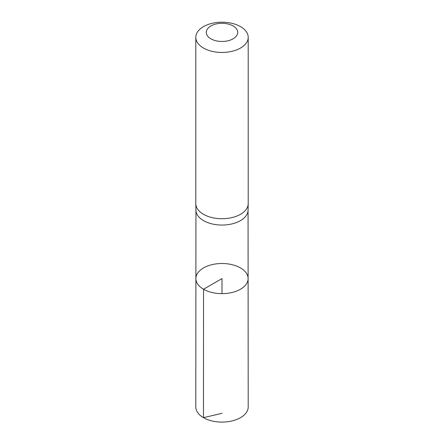 <?xml version="1.0" encoding="UTF-8"?>
<svg xmlns="http://www.w3.org/2000/svg" width="444" height="444" viewBox="0 0 444 444"><rect width="100%" height="100%" fill="white"/><g stroke="black" fill="none" stroke-linecap="round" stroke-linejoin="round"><path stroke-width="0.67" d="M195.943 210.001A26.057 15.046 0 0 0 195.943 210.212A26.057 15.046 0 0 0 203.574 220.646A26.057 15.046 0 0 0 231.807 223.948A26.057 15.046 0 0 0 248.057 210.212L248.207 203.796A26.207 15.129 180 0 1 231.868 217.61A26.207 15.129 180 0 1 203.469 214.291A26.207 15.129 180 0 1 195.793 203.796A26.207 15.129 180 0 1 195.793 203.591L195.793 37.329A26.207 15.129 180 0 1 222 22.2A26.207 15.129 180 0 1 248.207 37.329A26.207 15.129 180 0 1 232.029 51.31A26.207 15.129 180 0 1 203.469 48.03A26.207 15.129 180 0 1 195.793 37.329M203.535 289.233A26.113 15.074 180 0 1 195.887 278.571A26.113 15.074 180 0 1 222 263.503A26.113 15.074 180 0 1 248.113 278.571A26.113 15.074 180 0 1 231.996 292.502A26.113 15.074 180 0 1 203.535 289.233A26.113 15.074 180 0 1 195.887 278.571L195.793 406.954A26.207 15.129 180 0 0 203.469 417.66A26.207 15.129 180 0 0 232.034 420.94A26.207 15.129 180 0 0 248.207 406.954L248.113 278.571A26.113 15.074 180 0 1 231.996 292.502A26.113 15.074 180 0 1 203.535 289.233M248.207 37.329L248.207 203.591A26.207 15.129 180 0 1 248.207 203.796M210.878 38.811A15.723 9.08 180 0 1 217.932 23.621A15.723 9.08 180 0 1 237.19 34.737A15.723 9.08 180 0 1 210.878 38.811M222 293.651L222 278.577L203.535 289.233L203.469 417.66L222 413.309M195.943 210.106L195.887 278.571M248.057 210.106L248.113 278.571M195.943 210.212L195.793 203.796"/></g></svg>
